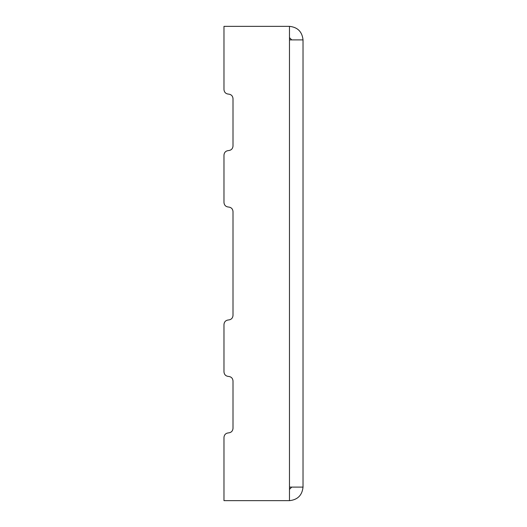 <?xml version="1.0" encoding="UTF-8"?>
<svg xmlns="http://www.w3.org/2000/svg" width="527" height="527" viewBox="0 0 527 527"><rect width="100%" height="100%" fill="white"/><g stroke="black" fill="none" stroke-linecap="round" stroke-linejoin="round"><path stroke-width="0.79" d="M303.025 39.9L303.025 487.1C302.162 495.268 297.643 499.787 289.475 500.65L289.475 487.1L289.475 500.65L223.975 500.65L289.475 500.65C297.643 499.787 302.162 495.268 303.025 487.1L303.025 39.9L289.475 39.9L289.475 487.1L303.025 487.1L289.475 487.1L289.475 39.9L303.025 39.9C302.162 31.732 297.643 27.213 289.475 26.35L289.475 39.9L289.475 26.35C297.643 27.213 302.162 31.732 303.025 39.9M223.975 202.52L223.975 155.09C224.265 152.362 225.767 150.86 228.494 150.57C231.215 150.287 232.723 148.779 233.006 146.051L233.006 98.621C232.723 95.901 231.215 94.392 228.494 94.109C225.767 93.819 224.265 92.317 223.975 89.59C224.265 92.317 225.767 93.819 228.494 94.109C231.215 94.392 232.723 95.901 233.006 98.621L233.006 146.051C232.723 148.779 231.215 150.287 228.494 150.57C225.767 150.86 224.265 152.362 223.975 155.09L223.975 202.52C224.265 205.24 225.767 206.749 228.494 207.039C225.767 206.749 224.265 205.24 223.975 202.52M233.006 211.551C232.723 208.83 231.215 207.322 228.494 207.039C231.215 207.322 232.723 208.83 233.006 211.551L233.006 315.449L233.006 211.551M228.494 319.961C231.215 319.678 232.723 318.17 233.006 315.449C232.723 318.17 231.215 319.678 228.494 319.961C225.767 320.251 224.265 321.76 223.975 324.48C224.265 321.76 225.767 320.251 228.494 319.961M228.494 376.43C225.767 376.14 224.265 374.638 223.975 371.91C224.265 374.638 225.767 376.14 228.494 376.43C231.215 376.713 232.723 378.221 233.006 380.949C232.723 378.221 231.215 376.713 228.494 376.43M223.975 437.41C224.265 434.683 225.767 433.181 228.494 432.891C231.215 432.608 232.723 431.099 233.006 428.379L233.006 380.949L233.006 428.379C232.723 431.099 231.215 432.608 228.494 432.891C225.767 433.181 224.265 434.683 223.975 437.41L223.975 500.65L223.975 437.41M291.734 39.9L289.475 37.641L291.734 39.9M289.475 489.359L291.734 487.1L289.475 489.359M223.975 26.35L289.475 26.35L223.975 26.35L223.975 89.59L223.975 26.35M223.975 324.48L223.975 371.91L223.975 324.48"/></g></svg>
